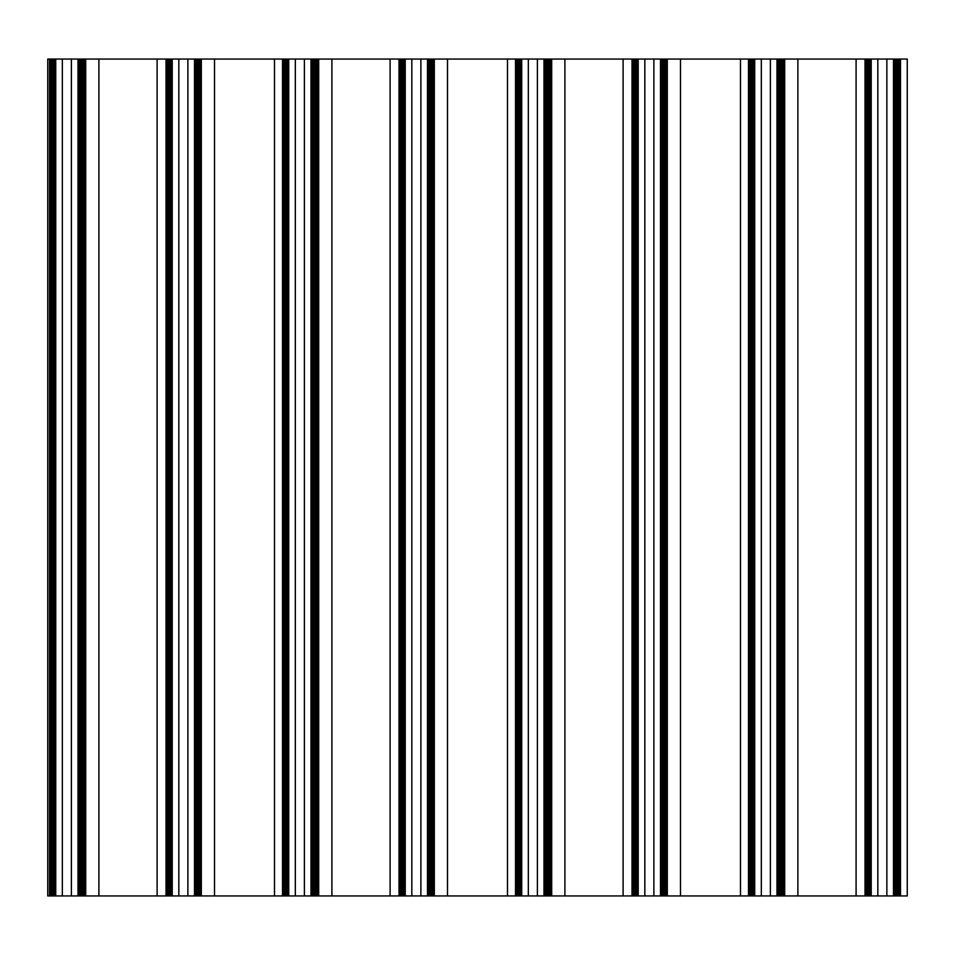 <?xml version="1.0" encoding="UTF-8"?>
<svg xmlns="http://www.w3.org/2000/svg" width="955" height="955" viewBox="0 0 955 955"><rect width="100%" height="100%" fill="white"/><g stroke="black" fill="none" stroke-linecap="round" stroke-linejoin="round"><path stroke-width="1.43" d="M761.326 59.055L748.505 59.055L748.505 895.945L783.577 895.945L783.577 59.055L761.326 59.055L761.326 895.945M660.49 59.055L637.606 59.055L637.618 895.945L667.306 895.945L667.306 59.055L660.49 59.055L660.49 895.945M528.33 59.055L515.509 59.055L515.509 895.945L550.581 895.945L550.581 59.055L528.33 59.055L528.33 895.945M427.494 59.055L399.011 59.055L399.011 895.945L434.322 895.945L434.322 59.055L427.494 59.055L427.494 895.945M295.334 59.055L282.513 59.055L282.513 895.945L317.585 895.945L317.585 59.055L295.334 59.055L295.334 895.945M194.498 59.055L166.027 59.055L166.027 895.945L201.326 895.945L201.326 59.055L194.498 59.055L194.498 895.945M62.338 59.055L55.115 59.055L55.127 895.945L84.601 895.945L84.601 59.055L62.338 59.055L62.338 895.945M886.861 59.055L865.003 59.055L865.003 895.945L900.505 895.945L900.505 59.055L886.861 59.055L886.861 895.945M754.104 895.945L754.104 59.055L754.092 895.945M521.12 895.945L521.12 59.055L521.108 895.945M288.124 895.945L288.124 59.055L288.112 895.945M870.602 895.945L870.602 59.055L870.59 895.945M404.622 895.945L404.622 59.055L404.61 895.945M171.625 895.945L171.625 59.055L171.613 895.945M55.115 59.055L47.75 59.055L47.75 895.945L55.115 895.945L55.115 59.055M637.606 59.055L632.007 59.055L632.007 895.945L637.606 895.945L637.606 59.055M667.079 59.055L667.079 895.945M434.083 59.055L434.083 895.945M201.087 59.055L201.087 895.945M900.076 59.055L900.076 895.945M865.003 895.945L783.577 895.945M856.086 895.945L856.086 59.055L865.003 59.055M784.7 895.945L784.7 59.055L797.879 59.055L797.879 895.945M748.505 895.945L667.306 895.945M740.483 895.945L740.483 59.055L748.505 59.055M667.306 59.055L680.497 59.055L680.497 895.945M632.007 895.945L550.581 895.945M623.102 895.945L623.102 59.055L632.007 59.055M551.704 895.945L551.704 59.055L564.894 59.055L564.894 895.945M515.509 895.945L434.322 895.945M507.487 895.945L507.487 59.055L515.509 59.055M434.322 59.055L447.501 59.055L447.501 895.945M399.011 895.945L317.585 895.945M390.106 895.945L390.106 59.055L399.011 59.055M318.707 895.945L318.707 59.055L331.898 59.055L331.898 895.945M282.513 895.945L201.326 895.945M274.491 895.945L274.491 59.055L282.513 59.055M201.326 59.055L214.517 59.055L214.517 895.945M166.027 895.945L84.601 895.945M157.109 895.945L157.109 59.055L166.027 59.055M85.711 895.945L85.711 59.055L98.902 59.055L98.902 895.945M856.086 59.055L797.879 59.055M784.7 59.055L783.577 59.055M740.483 59.055L680.497 59.055M623.102 59.055L564.894 59.055M551.704 59.055L550.581 59.055M507.487 59.055L447.501 59.055M390.106 59.055L331.898 59.055M318.707 59.055L317.585 59.055M274.491 59.055L214.517 59.055M157.109 59.055L98.902 59.055M85.711 59.055L84.601 59.055M900.505 59.055L907.25 59.055L907.25 895.945L900.505 895.945M754.713 895.945L754.713 59.055M653.877 895.945L653.877 59.055M521.717 895.945L521.717 59.055M420.88 895.945L420.88 59.055M288.732 895.945L288.732 59.055M187.884 895.945L187.884 59.055M55.736 895.945L55.736 59.055M877.824 895.945L877.824 59.055M770.375 59.055L770.375 895.945M644.828 895.945L644.828 59.055M537.379 59.055L537.379 895.945M411.832 895.945L411.832 59.055M304.382 59.055L304.382 895.945M178.836 895.945L178.836 59.055M71.386 59.055L71.386 895.945M871.211 895.945L871.211 59.055M638.215 895.945L638.215 59.055M405.23 895.945L405.23 59.055M172.234 895.945L172.234 59.055M893.474 59.055L893.474 895.945M776.988 59.055L776.988 895.945M543.992 59.055L543.992 895.945M310.996 59.055L310.996 895.945M78 59.055L78 895.945M661.564 59.055L661.564 895.945M428.568 59.055L428.568 895.945M195.572 59.055L195.572 895.945M753.244 59.055L753.244 895.945M520.26 59.055L520.26 895.945M287.264 59.055L287.264 895.945M894.549 59.055L894.549 895.945M54.268 59.055L54.268 895.945M778.062 59.055L778.062 895.945M662.352 59.055L662.352 895.945M545.066 59.055L545.066 895.945M429.356 59.055L429.356 895.945M312.07 59.055L312.07 895.945M196.36 59.055L196.36 895.945M79.074 59.055L79.074 895.945M869.742 59.055L869.742 895.945M752.456 59.055L752.456 895.945M636.746 59.055L636.746 895.945M519.46 59.055L519.46 895.945M403.762 59.055L403.762 895.945M286.476 59.055L286.476 895.945M170.766 59.055L170.766 895.945M895.348 59.055L895.348 895.945M53.48 59.055L53.48 895.945M778.85 59.055L778.85 895.945M663.14 59.055L663.14 895.945M545.854 59.055L545.854 895.945M430.144 59.055L430.144 895.945M312.858 59.055L312.858 895.945M197.16 59.055L197.16 895.945M79.874 59.055L79.874 895.945M868.955 59.055L868.955 895.945M751.669 59.055L751.669 895.945M635.958 59.055L635.958 895.945M518.672 59.055L518.672 895.945M402.962 59.055L402.962 895.945M285.676 59.055L285.676 895.945M169.978 59.055L169.978 895.945M896.136 59.055L896.136 895.945M52.692 59.055L52.692 895.945M779.638 59.055L779.638 895.945M663.928 59.055L663.928 895.945M546.642 59.055L546.642 895.945M430.944 59.055L430.944 895.945M313.646 59.055L313.646 895.945M197.948 59.055L197.948 895.945M80.662 59.055L80.662 895.945M868.167 59.055L868.167 895.945M750.881 59.055L750.881 895.945M635.171 59.055L635.171 895.945M517.885 59.055L517.885 895.945M402.174 59.055L402.174 895.945M284.888 59.055L284.888 895.945M169.178 59.055L169.178 895.945M896.924 59.055L896.924 895.945M51.892 59.055L51.892 895.945M780.426 59.055L780.426 895.945M664.728 59.055L664.728 895.945M547.43 59.055L547.43 895.945M431.732 59.055L431.732 895.945M314.446 59.055L314.446 895.945M198.736 59.055L198.736 895.945M81.45 59.055L81.45 895.945M867.379 59.055L867.379 895.945M750.081 59.055L750.081 895.945M634.383 59.055L634.383 895.945M517.097 59.055L517.097 895.945M401.387 59.055L401.387 895.945M284.101 59.055L284.101 895.945M168.39 59.055L168.39 895.945M897.712 59.055L897.712 895.945M51.104 59.055L51.104 895.945M781.214 59.055L781.214 895.945M665.516 59.055L665.516 895.945M548.23 59.055L548.23 895.945M432.52 59.055L432.52 895.945M315.234 59.055L315.234 895.945M199.523 59.055L199.523 895.945M82.237 59.055L82.237 895.945M866.579 59.055L866.579 895.945M749.293 59.055L749.293 895.945M633.595 59.055L633.595 895.945M516.297 59.055L516.297 895.945M400.599 59.055L400.599 895.945M283.313 59.055L283.313 895.945M167.603 59.055L167.603 895.945M898.512 59.055L898.512 895.945M50.317 59.055L50.317 895.945M782.014 59.055L782.014 895.945M666.303 59.055L666.303 895.945M549.018 59.055L549.018 895.945M433.307 59.055L433.307 895.945M316.021 59.055L316.021 895.945M200.323 59.055L200.323 895.945M83.025 59.055L83.025 895.945M865.791 59.055L865.791 895.945M632.795 59.055L632.795 895.945M399.811 59.055L399.811 895.945M166.815 59.055L166.815 895.945M899.3 59.055L899.3 895.945M49.529 59.055L49.529 895.945M782.802 59.055L782.802 895.945M549.805 59.055L549.805 895.945M316.809 59.055L316.809 895.945M83.825 59.055L83.825 895.945"/></g></svg>
